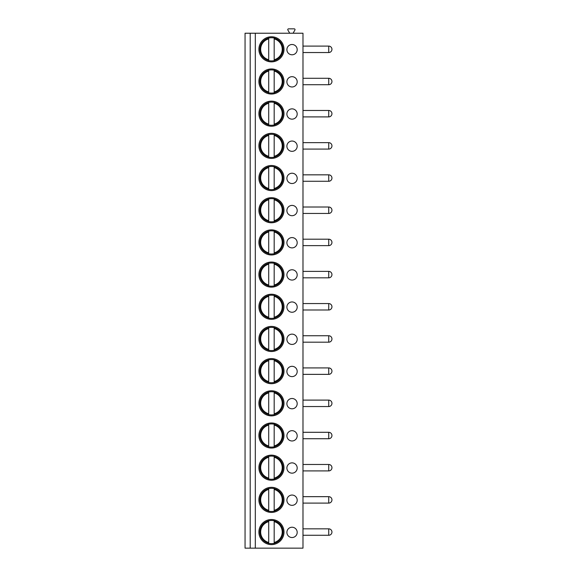 <?xml version="1.0" encoding="UTF-8"?>
<svg xmlns="http://www.w3.org/2000/svg" width="577" height="577" viewBox="0 0 577 577"><rect width="100%" height="100%" fill="white"/><g stroke="black" fill="none" stroke-linecap="round" stroke-linejoin="round"><path stroke-width="0.87" d="M250.202 548.15L245.052 548.15L245.052 33.228L250.202 33.228L250.202 548.15L255.308 548.15L255.308 33.228L250.202 33.228M255.308 33.228L302.983 33.228L302.983 548.15L255.308 548.15M258.893 49.319A12.55 12.55 0 0 0 271.442 61.869A12.55 12.55 0 0 0 283.992 49.319A12.55 12.55 0 0 0 271.442 36.769A12.55 12.55 0 0 0 258.893 49.319M292.041 54.786A5.15 5.15 0 0 0 297.191 49.636A5.15 5.15 0 0 0 292.041 44.494A5.15 5.15 0 0 0 286.892 49.636A5.15 5.15 0 0 0 292.041 54.786M258.893 81.501A12.55 12.55 0 0 0 271.442 94.051A12.55 12.55 0 0 0 283.992 81.501A12.55 12.55 0 0 0 271.442 68.951A12.55 12.55 0 0 0 258.893 81.501M292.041 86.976A5.15 5.15 0 0 0 297.191 81.826A5.15 5.15 0 0 0 292.041 76.676A5.15 5.15 0 0 0 286.892 81.826A5.15 5.15 0 0 0 292.041 86.976M258.893 113.683A12.55 12.55 0 0 0 271.442 126.233A12.55 12.55 0 0 0 283.992 113.683A12.55 12.55 0 0 0 271.442 101.134A12.55 12.55 0 0 0 258.893 113.683M292.041 119.158A5.15 5.15 0 0 0 297.191 114.008A5.15 5.15 0 0 0 292.041 108.858A5.15 5.15 0 0 0 286.892 114.008A5.15 5.15 0 0 0 292.041 119.158M258.893 145.866A12.55 12.55 0 0 0 271.442 158.415A12.55 12.55 0 0 0 283.992 145.866A12.55 12.55 0 0 0 271.442 133.316A12.55 12.55 0 0 0 258.893 145.866M292.041 151.34A5.15 5.15 0 0 0 297.191 146.19A5.15 5.15 0 0 0 292.041 141.04A5.15 5.15 0 0 0 286.892 146.19A5.15 5.15 0 0 0 292.041 151.34M258.893 178.048A12.55 12.55 0 0 0 271.442 190.598A12.55 12.55 0 0 0 283.992 178.048A12.55 12.55 0 0 0 271.442 165.498A12.55 12.55 0 0 0 258.893 178.048M292.041 183.522A5.15 5.15 0 0 0 297.191 178.372A5.15 5.15 0 0 0 292.041 173.223A5.15 5.15 0 0 0 286.892 178.372A5.15 5.15 0 0 0 292.041 183.522M258.893 210.23A12.55 12.55 0 0 0 271.442 222.78A12.55 12.55 0 0 0 283.992 210.23A12.55 12.55 0 0 0 271.442 197.68A12.55 12.55 0 0 0 258.893 210.23M292.041 215.704A5.15 5.15 0 0 0 297.191 210.555A5.15 5.15 0 0 0 292.041 205.405A5.15 5.15 0 0 0 286.892 210.555A5.15 5.15 0 0 0 292.041 215.704M258.893 242.412A12.55 12.55 0 0 0 271.442 254.969A12.55 12.55 0 0 0 283.992 242.412A12.55 12.55 0 0 0 271.442 229.862A12.55 12.55 0 0 0 258.893 242.412M292.041 247.886A5.15 5.15 0 0 0 297.191 242.737A5.15 5.15 0 0 0 292.041 237.587A5.15 5.15 0 0 0 286.892 242.737A5.15 5.15 0 0 0 292.041 247.886M258.893 274.594A12.55 12.55 0 0 0 271.442 287.151A12.55 12.55 0 0 0 283.992 274.594A12.55 12.55 0 0 0 271.442 262.045A12.55 12.55 0 0 0 258.893 274.594M292.041 280.069A5.15 5.15 0 0 0 297.191 274.919A5.15 5.15 0 0 0 292.041 269.769A5.15 5.15 0 0 0 286.892 274.919A5.15 5.15 0 0 0 292.041 280.069M258.893 306.776A12.55 12.55 0 0 0 271.442 319.333A12.55 12.55 0 0 0 283.992 306.776A12.55 12.55 0 0 0 271.442 294.227A12.55 12.55 0 0 0 258.893 306.776M292.041 312.251A5.15 5.15 0 0 0 297.191 307.101A5.15 5.15 0 0 0 292.041 301.951A5.15 5.15 0 0 0 286.892 307.101A5.15 5.15 0 0 0 292.041 312.251M258.893 338.966A12.55 12.55 0 0 0 271.442 351.516A12.55 12.55 0 0 0 283.992 338.966A12.55 12.55 0 0 0 271.442 326.409A12.55 12.55 0 0 0 258.893 338.966M292.041 344.433A5.15 5.15 0 0 0 297.191 339.283A5.15 5.15 0 0 0 292.041 334.133A5.15 5.15 0 0 0 286.892 339.283A5.15 5.15 0 0 0 292.041 344.433M258.893 371.148A12.55 12.55 0 0 0 271.442 383.698A12.55 12.55 0 0 0 283.992 371.148A12.55 12.55 0 0 0 271.442 358.591A12.55 12.55 0 0 0 258.893 371.148M292.041 376.615A5.15 5.15 0 0 0 297.191 371.465A5.15 5.15 0 0 0 292.041 366.316A5.15 5.15 0 0 0 286.892 371.465A5.15 5.15 0 0 0 292.041 376.615M258.893 403.33A12.55 12.55 0 0 0 271.442 415.88A12.55 12.55 0 0 0 283.992 403.33A12.55 12.55 0 0 0 271.442 390.773A12.55 12.55 0 0 0 258.893 403.33M292.041 408.797A5.15 5.15 0 0 0 297.191 403.648A5.15 5.15 0 0 0 292.041 398.498A5.15 5.15 0 0 0 286.892 403.648A5.15 5.15 0 0 0 292.041 408.797M258.893 435.512A12.55 12.55 0 0 0 271.442 448.062A12.55 12.55 0 0 0 283.992 435.512A12.55 12.55 0 0 0 271.442 422.963A12.55 12.55 0 0 0 258.893 435.512M292.041 440.979A5.15 5.15 0 0 0 297.191 435.83A5.15 5.15 0 0 0 292.041 430.68A5.15 5.15 0 0 0 286.892 435.83A5.15 5.15 0 0 0 292.041 440.979M258.893 467.695A12.55 12.55 0 0 0 271.442 480.244A12.55 12.55 0 0 0 283.992 467.695A12.55 12.55 0 0 0 271.442 455.145A12.55 12.55 0 0 0 258.893 467.695M292.041 473.162A5.15 5.15 0 0 0 297.191 468.012A5.15 5.15 0 0 0 292.041 462.869A5.15 5.15 0 0 0 286.892 468.012A5.15 5.15 0 0 0 292.041 473.162M258.893 499.877A12.55 12.55 0 0 0 271.442 512.426A12.55 12.55 0 0 0 283.992 499.877A12.55 12.55 0 0 0 271.442 487.327A12.55 12.55 0 0 0 258.893 499.877M292.041 505.344A5.15 5.15 0 0 0 297.191 500.201A5.15 5.15 0 0 0 292.041 495.052A5.15 5.15 0 0 0 286.892 500.201A5.15 5.15 0 0 0 292.041 505.344M258.893 532.059A12.55 12.55 0 0 0 271.442 544.609A12.55 12.55 0 0 0 283.992 532.059A12.55 12.55 0 0 0 271.442 519.509A12.55 12.55 0 0 0 258.893 532.059M292.041 537.533A5.15 5.15 0 0 0 297.191 532.383A5.15 5.15 0 0 0 292.041 527.234A5.15 5.15 0 0 0 286.892 532.383A5.15 5.15 0 0 0 292.041 537.533M289.171 33.228L289.445 32.745L287.865 30.011A0.772 0.772 0 0 1 288.536 28.85L294.256 28.85A0.772 0.772 0 0 1 294.926 30.011L293.347 32.745L293.628 33.228M259.859 49.319A11.583 11.583 0 0 1 271.442 37.736A11.583 11.583 0 0 1 283.026 49.319A11.583 11.583 0 0 1 271.442 60.902A11.583 11.583 0 0 1 259.859 49.319M268.709 38.06L268.709 37.563M268.709 61.075L268.709 60.578M274.176 38.06L274.176 37.563M274.176 61.075L274.176 60.578M268.709 59.748L268.709 38.89A10.783 10.783 0 0 0 268.709 59.748M274.176 59.748L274.176 38.89A10.783 10.783 0 0 1 274.176 59.748M259.859 81.501A11.583 11.583 0 0 1 271.442 69.918A11.583 11.583 0 0 1 283.026 81.501A11.583 11.583 0 0 1 271.442 93.085A11.583 11.583 0 0 1 259.859 81.501M268.709 70.243L268.709 69.745M268.709 93.258L268.709 92.76M274.176 70.243L274.176 69.745M274.176 93.258L274.176 92.76M268.709 91.931L268.709 71.072A10.783 10.783 0 0 0 268.709 91.931M274.176 91.931L274.176 71.072A10.783 10.783 0 0 1 274.176 91.931M259.859 113.683A11.583 11.583 0 0 1 271.442 102.1A11.583 11.583 0 0 1 283.026 113.683A11.583 11.583 0 0 1 271.442 125.267A11.583 11.583 0 0 1 259.859 113.683M268.709 102.425L268.709 101.927M268.709 125.44L268.709 124.942M274.176 102.425L274.176 101.927M274.176 125.44L274.176 124.942M268.709 124.113L268.709 103.254A10.783 10.783 0 0 0 268.709 124.113M274.176 124.113L274.176 103.254A10.783 10.783 0 0 1 274.176 124.113M259.859 145.866A11.583 11.583 0 0 1 271.442 134.282A11.583 11.583 0 0 1 283.026 145.866A11.583 11.583 0 0 1 271.442 157.449A11.583 11.583 0 0 1 259.859 145.866M268.709 134.607L268.709 134.109M268.709 157.622L268.709 157.124M274.176 134.607L274.176 134.109M274.176 157.622L274.176 157.124M268.709 156.295L268.709 135.436A10.783 10.783 0 0 0 268.709 156.295M274.176 156.295L274.176 135.436A10.783 10.783 0 0 1 274.176 156.295M259.859 178.048A11.583 11.583 0 0 1 271.442 166.464A11.583 11.583 0 0 1 283.026 178.048A11.583 11.583 0 0 1 271.442 189.638A11.583 11.583 0 0 1 259.859 178.048M268.709 166.789L268.709 166.291M268.709 189.804L268.709 189.306M274.176 166.789L274.176 166.291M274.176 189.804L274.176 189.306M268.709 188.477L268.709 167.618A10.783 10.783 0 0 0 268.709 188.477M274.176 188.477L274.176 167.618A10.783 10.783 0 0 1 274.176 188.477M259.859 210.23A11.583 11.583 0 0 1 271.442 198.647A11.583 11.583 0 0 1 283.026 210.23A11.583 11.583 0 0 1 271.442 221.82A11.583 11.583 0 0 1 259.859 210.23M268.709 198.971L268.709 198.481M268.709 221.986L268.709 221.489M274.176 198.971L274.176 198.481M274.176 221.986L274.176 221.489M268.709 220.659L268.709 199.801A10.783 10.783 0 0 0 268.709 220.659M274.176 220.659L274.176 199.801A10.783 10.783 0 0 1 274.176 220.659M259.859 242.412A11.583 11.583 0 0 1 271.442 230.829A11.583 11.583 0 0 1 283.026 242.412A11.583 11.583 0 0 1 271.442 254.003A11.583 11.583 0 0 1 259.859 242.412M268.709 231.153L268.709 230.663M268.709 254.168L268.709 253.671M274.176 231.153L274.176 230.663M274.176 254.168L274.176 253.671M268.709 252.841L268.709 231.983A10.783 10.783 0 0 0 268.709 252.841M274.176 252.841L274.176 231.983A10.783 10.783 0 0 1 274.176 252.841M259.859 274.594A11.583 11.583 0 0 1 271.442 263.011A11.583 11.583 0 0 1 283.026 274.594A11.583 11.583 0 0 1 271.442 286.185A11.583 11.583 0 0 1 259.859 274.594M268.709 263.336L268.709 262.845M268.709 286.351L268.709 285.853M274.176 263.336L274.176 262.845M274.176 286.351L274.176 285.853M268.709 285.024L268.709 264.172A10.783 10.783 0 0 0 268.709 285.024M274.176 285.024L274.176 264.172A10.783 10.783 0 0 1 274.176 285.024M259.859 306.776A11.583 11.583 0 0 1 271.442 295.193A11.583 11.583 0 0 1 283.026 306.776A11.583 11.583 0 0 1 271.442 318.367A11.583 11.583 0 0 1 259.859 306.776M268.709 295.525L268.709 295.027M268.709 318.533L268.709 318.035M274.176 295.525L274.176 295.027M274.176 318.533L274.176 318.035M268.709 317.206L268.709 296.354A10.783 10.783 0 0 0 268.709 317.206M274.176 317.206L274.176 296.354A10.783 10.783 0 0 1 274.176 317.206M259.859 338.966A11.583 11.583 0 0 1 271.442 327.375A11.583 11.583 0 0 1 283.026 338.966A11.583 11.583 0 0 1 271.442 350.549A11.583 11.583 0 0 1 259.859 338.966M268.709 327.707L268.709 327.209M268.709 350.715L268.709 350.217M274.176 327.707L274.176 327.209M274.176 350.715L274.176 350.217M268.709 349.388L268.709 328.537A10.783 10.783 0 0 0 268.709 349.388M274.176 349.388L274.176 328.537A10.783 10.783 0 0 1 274.176 349.388M259.859 371.148A11.583 11.583 0 0 1 271.442 359.558A11.583 11.583 0 0 1 283.026 371.148A11.583 11.583 0 0 1 271.442 382.731A11.583 11.583 0 0 1 259.859 371.148M268.709 359.889L268.709 359.392M268.709 382.897L268.709 382.407M274.176 359.889L274.176 359.392M274.176 382.897L274.176 382.407M268.709 381.57L268.709 360.719A10.783 10.783 0 0 0 268.709 381.57M274.176 381.57L274.176 360.719A10.783 10.783 0 0 1 274.176 381.57M259.859 403.33A11.583 11.583 0 0 1 271.442 391.74A11.583 11.583 0 0 1 283.026 403.33A11.583 11.583 0 0 1 271.442 414.913A11.583 11.583 0 0 1 259.859 403.33M268.709 392.072L268.709 391.574M268.709 415.079L268.709 414.589M274.176 392.072L274.176 391.574M274.176 415.079L274.176 414.589M268.709 413.759L268.709 392.901A10.783 10.783 0 0 0 268.709 413.759M274.176 413.759L274.176 392.901A10.783 10.783 0 0 1 274.176 413.759M259.859 435.512A11.583 11.583 0 0 1 271.442 423.922A11.583 11.583 0 0 1 283.026 435.512A11.583 11.583 0 0 1 271.442 447.096A11.583 11.583 0 0 1 259.859 435.512M268.709 424.254L268.709 423.756M268.709 447.262L268.709 446.771M274.176 424.254L274.176 423.756M274.176 447.262L274.176 446.771M268.709 445.942L268.709 425.083A10.783 10.783 0 0 0 268.709 445.942M274.176 445.942L274.176 425.083A10.783 10.783 0 0 1 274.176 445.942M259.859 467.695A11.583 11.583 0 0 1 271.442 456.104A11.583 11.583 0 0 1 283.026 467.695A11.583 11.583 0 0 1 271.442 479.278A11.583 11.583 0 0 1 259.859 467.695M268.709 456.436L268.709 455.938M268.709 479.451L268.709 478.953M274.176 456.436L274.176 455.938M274.176 479.451L274.176 478.953M268.709 478.124L268.709 457.265A10.783 10.783 0 0 0 268.709 478.124M274.176 478.124L274.176 457.265A10.783 10.783 0 0 1 274.176 478.124M259.859 499.877A11.583 11.583 0 0 1 271.442 488.293A11.583 11.583 0 0 1 283.026 499.877A11.583 11.583 0 0 1 271.442 511.46A11.583 11.583 0 0 1 259.859 499.877M268.709 488.618L268.709 488.12M268.709 511.633L268.709 511.135M274.176 488.618L274.176 488.12M274.176 511.633L274.176 511.135M268.709 510.306L268.709 489.447A10.783 10.783 0 0 0 268.709 510.306M274.176 510.306L274.176 489.447A10.783 10.783 0 0 1 274.176 510.306M259.859 532.059A11.583 11.583 0 0 1 271.442 520.476A11.583 11.583 0 0 1 283.026 532.059A11.583 11.583 0 0 1 271.442 543.642A11.583 11.583 0 0 1 259.859 532.059M268.709 520.8L268.709 520.303M268.709 543.815L268.709 543.318M274.176 520.8L274.176 520.303M274.176 543.815L274.176 543.318M268.709 542.488L268.709 521.63A10.783 10.783 0 0 0 268.709 542.488M274.176 542.488L274.176 521.63A10.783 10.783 0 0 1 274.176 542.488M328.731 46.102L328.731 52.536A3.217 3.217 0 0 0 331.948 49.319A3.217 3.217 0 0 0 328.731 46.102L302.983 46.102M328.731 78.284L328.731 84.718A3.217 3.217 0 0 0 331.948 81.501A3.217 3.217 0 0 0 328.731 78.284L302.983 78.284M328.731 110.467L328.731 116.9A3.217 3.217 0 0 0 331.948 113.683A3.217 3.217 0 0 0 328.731 110.467L302.983 110.467M328.731 142.649L328.731 149.082A3.217 3.217 0 0 0 331.948 145.866A3.217 3.217 0 0 0 328.731 142.649L302.983 142.649M328.731 174.831L328.731 181.265A3.217 3.217 0 0 0 331.948 178.048A3.217 3.217 0 0 0 328.731 174.831L302.983 174.831M328.731 207.013L328.731 213.447A3.217 3.217 0 0 0 331.948 210.23A3.217 3.217 0 0 0 328.731 207.013L302.983 207.013M328.731 239.195L328.731 245.636A3.217 3.217 0 0 0 331.948 242.412A3.217 3.217 0 0 0 328.731 239.195L302.983 239.195M328.731 271.378L328.731 277.818A3.217 3.217 0 0 0 331.948 274.594A3.217 3.217 0 0 0 328.731 271.378L302.983 271.378M328.731 303.56L328.731 310A3.217 3.217 0 0 0 331.948 306.776A3.217 3.217 0 0 0 328.731 303.56L302.983 303.56M328.731 335.742L328.731 342.183A3.217 3.217 0 0 0 331.948 338.966A3.217 3.217 0 0 0 328.731 335.742L302.983 335.742M328.731 367.924L328.731 374.365A3.217 3.217 0 0 0 331.948 371.148A3.217 3.217 0 0 0 328.731 367.924L302.983 367.924M328.731 400.106L328.731 406.547A3.217 3.217 0 0 0 331.948 403.33A3.217 3.217 0 0 0 328.731 400.106L302.983 400.106M328.731 432.296L328.731 438.729A3.217 3.217 0 0 0 331.948 435.512A3.217 3.217 0 0 0 328.731 432.296L302.983 432.296M328.731 464.478L328.731 470.911A3.217 3.217 0 0 0 331.948 467.695A3.217 3.217 0 0 0 328.731 464.478L302.983 464.478M328.731 496.66L328.731 503.094A3.217 3.217 0 0 0 331.948 499.877A3.217 3.217 0 0 0 328.731 496.66L302.983 496.66M328.731 528.842L328.731 535.276A3.217 3.217 0 0 0 331.948 532.059A3.217 3.217 0 0 0 328.731 528.842L302.983 528.842M302.983 52.536L328.731 52.536M302.983 84.718L328.731 84.718M302.983 116.9L328.731 116.9M302.983 149.082L328.731 149.082M302.983 181.265L328.731 181.265M302.983 213.447L328.731 213.447M302.983 245.636L328.731 245.636M302.983 277.818L328.731 277.818M302.983 310L328.731 310M302.983 342.183L328.731 342.183M302.983 374.365L328.731 374.365M302.983 406.547L328.731 406.547M302.983 438.729L328.731 438.729M302.983 470.911L328.731 470.911M302.983 503.094L328.731 503.094M302.983 535.276L328.731 535.276"/></g></svg>

